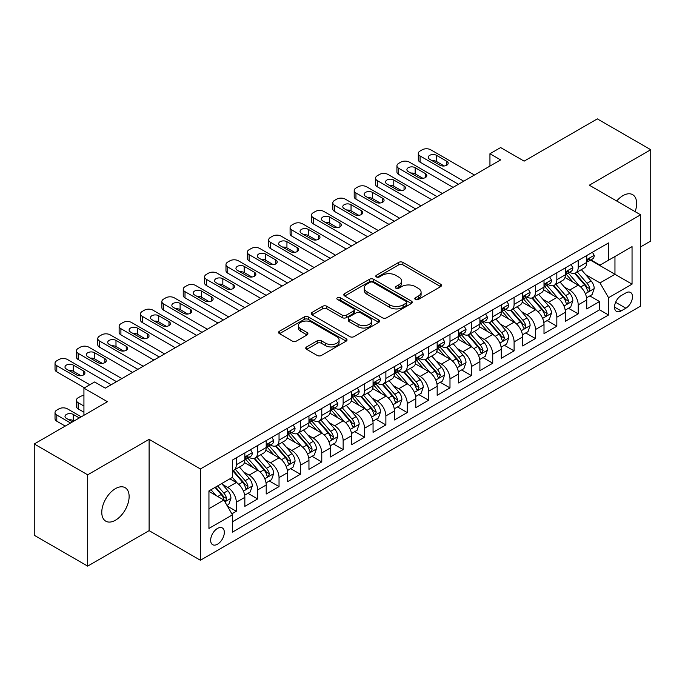 <?xml version="1.0" encoding="UTF-8"?>
<svg xmlns="http://www.w3.org/2000/svg" width="685" height="685" viewBox="0 0 685 685"><rect width="100%" height="100%" fill="white"/><g stroke="black" fill="none" stroke-linecap="round" stroke-linejoin="round"><path stroke-width="1.03" d="M415.427 299.482A2.081 1.199 0 0 0 418.364 299.482L440.652 286.613A2.963 1.712 0 0 0 441.517 285.397A2.963 1.712 0 0 0 440.652 284.189L402.9 262.389A2.963 1.712 0 0 0 398.704 262.389L376.416 275.259A2.081 1.199 0 0 0 375.808 276.106A2.081 1.199 0 0 0 376.416 276.954A2.081 1.199 0 0 0 379.353 276.954L382.239 275.284A9.496 5.48 0 0 1 395.656 275.284L398.807 277.108A9.496 5.48 0 0 1 401.59 280.978A9.496 5.48 0 0 1 398.807 284.857L395.921 286.518A2.081 1.199 0 0 0 395.313 287.366A2.081 1.199 0 0 0 395.921 288.214A2.081 1.199 0 0 0 398.858 288.214L401.744 286.553A9.496 5.48 0 0 1 415.17 286.553L418.312 288.368A9.496 5.48 0 0 1 421.095 292.238A9.496 5.48 0 0 1 418.312 296.117L415.427 297.787A2.081 1.199 0 0 0 414.819 298.634A2.081 1.199 0 0 0 415.427 299.482L415.427 297.787M115.457 520.223A19.343 11.165 120 0 0 128.086 503.175A19.343 11.165 120 0 0 125.124 487.677A19.343 11.165 120 0 0 115.457 488.636A19.343 11.165 120 0 0 102.819 505.676A19.343 11.165 120 0 0 105.781 521.174A19.343 11.165 120 0 0 115.457 520.223M635.123 211.648A19.343 11.165 120 0 0 632.64 194.668A19.343 11.165 120 0 0 622.973 195.627A19.343 11.165 120 0 0 616.697 201.005M217.487 544.215A9.667 5.583 120 0 0 223.807 535.696A9.667 5.583 120 0 0 222.325 527.947A9.667 5.583 120 0 0 217.487 528.426A9.667 5.583 120 0 0 211.177 536.946A9.667 5.583 120 0 0 212.658 544.695A9.667 5.583 120 0 0 217.487 544.215M306.623 346.918A2.963 1.712 0 0 0 305.75 348.126A2.963 1.712 0 0 0 306.623 349.341L317.215 355.455A2.963 1.712 0 0 0 321.411 355.455L346.156 341.164A2.963 1.712 0 0 0 347.03 339.957A2.963 1.712 0 0 0 346.156 338.741L308.404 316.95A2.963 1.712 0 0 0 304.208 316.95L279.454 331.24A2.963 1.712 0 0 0 278.589 332.448A2.963 1.712 0 0 0 279.454 333.655L292.255 341.044A2.963 1.712 0 0 0 296.451 341.044L307.043 334.931A2.963 1.712 0 0 0 307.908 333.715A2.963 1.712 0 0 0 307.043 332.508L300.698 328.843A7.937 4.581 0 0 1 298.369 325.606A7.937 4.581 0 0 1 303.267 321.376A7.937 4.581 0 0 1 311.915 322.37L336.772 336.712A7.937 4.581 0 0 1 339.092 339.957A7.937 4.581 0 0 1 334.194 344.187A7.937 4.581 0 0 1 325.546 343.194L321.411 340.805A2.963 1.712 0 0 0 317.215 340.805L306.623 346.918L306.623 349.341M640.603 246.883L650.75 241.026L650.75 149.724L597.329 118.882L524.136 161.138L500.632 147.566L489.946 153.74L500.632 159.905L105.302 388.147L94.616 381.982L83.93 388.147L83.93 415.29M87.671 474.816L87.671 566.118L149.107 530.644L149.107 439.35L87.671 474.816L34.25 443.974L107.442 401.718L83.93 388.147M149.107 439.35L200.397 468.96L640.603 214.807L640.603 306.109L200.397 560.253L200.397 468.96M650.75 149.724L589.314 185.198L640.603 214.807M382.444 317.797A2.963 1.712 0 0 0 386.64 317.797L411.394 303.506A2.963 1.712 0 0 0 412.259 302.291A2.963 1.712 0 0 0 411.394 301.083L373.633 279.283A2.963 1.712 0 0 0 369.438 279.283L344.692 293.574A2.963 1.712 0 0 0 343.819 294.781A2.963 1.712 0 0 0 344.692 295.997L382.444 317.797M338.287 299.927A2.081 1.199 0 0 1 340.394 300.218L340.394 297.752L378.771 319.912A2.963 1.712 0 0 1 379.644 321.128A2.963 1.712 0 0 1 378.771 322.335L354.025 336.626A2.963 1.712 0 0 1 349.829 336.626L312.077 314.826L312.077 312.403A2.963 1.712 0 0 0 311.204 313.619A2.963 1.712 0 0 0 312.077 314.826M312.077 312.403L322.669 306.289A2.963 1.712 0 0 1 326.865 306.289L342.175 315.126A2.963 1.712 0 0 0 346.37 315.126L353.392 311.076A2.963 1.712 0 0 0 354.265 309.86A2.963 1.712 0 0 0 353.392 308.652L337.457 299.448A2.081 1.199 0 0 1 336.849 298.6A2.081 1.199 0 0 1 338.125 297.495A2.081 1.199 0 0 1 340.394 297.752M87.671 566.118L34.25 535.276L34.25 443.974M231.864 513.836L236.299 511.275L227.429 506.155M222.385 484.363L227.745 487.463A12.09 6.978 60 0 1 236.299 502.268L244.845 497.336L244.845 506.343L257.663 498.937L247.944 493.328M243.749 472.025L249.117 475.125A12.09 6.978 60 0 1 257.663 489.929L266.208 484.997L266.208 494.005L279.035 486.598L269.308 480.99M265.121 459.695L270.489 462.786A12.09 6.978 60 0 1 279.035 477.591L287.58 472.659L287.58 481.666L300.407 474.26L290.68 468.651M286.493 447.356L291.853 450.456A12.09 6.978 60 0 1 300.407 465.261L308.952 460.32L308.952 469.328L321.77 461.93L312.052 456.313M307.856 435.018L313.225 438.117A12.09 6.978 60 0 1 321.77 452.922L330.316 447.981L330.316 456.989L343.142 449.591L333.415 443.974M329.228 422.679L334.597 425.779A12.09 6.978 60 0 1 343.142 440.583L351.688 435.651L351.688 444.651L364.514 437.253L354.787 431.636M350.6 410.341L355.96 413.44A12.09 6.978 60 0 1 364.514 428.245L373.06 423.313L373.06 432.321L385.878 424.914L376.159 419.297M371.964 398.002L377.332 401.102A12.09 6.978 60 0 1 385.878 415.906L394.423 410.974L394.423 419.982L407.25 412.575L397.523 406.967M393.336 385.664L398.704 388.763A12.09 6.978 60 0 1 407.25 403.568L415.795 398.636L415.795 407.643L428.622 400.237L418.895 394.628M414.708 373.334L420.068 376.425A12.09 6.978 60 0 1 428.622 391.229L437.167 386.297L437.167 395.305L449.985 387.898L440.267 382.29M436.071 360.995L441.44 364.095A12.09 6.978 60 0 1 449.985 378.899L458.53 373.959L458.53 382.966L471.357 375.568L461.63 369.951M457.443 348.656L462.812 351.756A12.09 6.978 60 0 1 471.357 366.561L479.902 361.62L479.902 370.628L492.729 363.23L483.002 357.613M478.815 336.318L484.175 339.417A12.09 6.978 60 0 1 492.729 354.222L501.274 349.29L501.274 358.289L514.092 350.891L504.374 345.274M500.178 323.979L505.547 327.079A12.09 6.978 60 0 1 514.092 341.883L522.638 336.951L522.638 345.951L535.464 338.553L525.737 332.936M521.55 311.641L526.919 314.74A12.09 6.978 60 0 1 535.464 329.545L544.01 324.613L544.01 333.621L556.837 326.214L547.11 320.606M542.922 299.302L548.283 302.402A12.09 6.978 60 0 1 556.837 317.206L565.382 312.274L565.382 321.282L578.2 313.876L578.2 304.868A12.09 6.978 -120 0 0 569.655 290.063L564.286 286.972M568.481 308.267L578.2 313.876M244.845 497.336A12.09 6.978 -120 0 0 236.299 482.531L229.886 478.824M266.208 484.997A12.09 6.978 -120 0 0 257.663 470.193L244.451 462.563M287.58 472.659A12.09 6.978 -120 0 0 279.035 457.854L265.814 450.225M308.952 460.32A12.09 6.978 -120 0 0 300.407 445.515L287.186 437.886M330.316 447.981A12.09 6.978 -120 0 0 321.77 433.177L308.558 425.548M351.688 435.651A12.09 6.978 -120 0 0 343.142 420.838L329.922 413.209M373.06 423.313A12.09 6.978 -120 0 0 364.514 408.508L351.294 400.879M394.423 410.974A12.09 6.978 -120 0 0 385.878 396.17L372.666 388.541M415.795 398.636A12.09 6.978 -120 0 0 407.25 383.831L394.029 376.202M437.167 386.297A12.09 6.978 -120 0 0 428.622 371.493L415.401 363.863M458.53 373.959A12.09 6.978 -120 0 0 449.985 359.154L436.773 351.525M479.902 361.62A12.09 6.978 -120 0 0 471.357 346.815L458.137 339.186M501.274 349.29A12.09 6.978 -120 0 0 492.729 334.477L479.509 326.848M522.638 336.951A12.09 6.978 -120 0 0 514.092 322.147L500.881 314.518M544.01 324.613A12.09 6.978 -120 0 0 535.464 309.808L522.244 302.179M565.382 312.274A12.09 6.978 -120 0 0 556.837 297.47L543.616 289.841M625.859 292.906L621.158 295.62A9.367 5.412 120 0 0 615.036 303.875A9.367 5.412 120 0 0 616.466 311.384A9.367 5.412 120 0 0 621.158 310.913L625.859 308.199A9.367 5.412 120 0 0 631.972 299.944A9.367 5.412 120 0 0 630.542 292.444A9.367 5.412 120 0 0 625.859 292.906M208.942 508.681L223.901 500.05L232.446 514.855L232.446 532.125L608.545 314.989L608.545 297.718L600 282.914L585.658 274.634M232.446 514.855L208.942 528.426L208.942 490.922L232.446 477.351L232.446 460.072L608.545 242.935L608.545 260.206L632.049 246.634L632.049 284.147L608.545 297.718M249.006 457.297L249.117 457.357A12.09 6.978 60 0 0 255.162 457.957L263.708 453.025A12.09 6.978 -120 0 0 266.208 447.493L266.208 440.583M270.378 444.959L270.489 445.027A12.09 6.978 60 0 0 276.526 445.618L285.08 440.686A12.09 6.978 -120 0 0 287.58 435.155L287.58 428.245M291.742 432.62L291.853 432.689A12.09 6.978 60 0 0 297.898 433.288L306.443 428.348A12.09 6.978 -120 0 0 308.952 422.816L308.952 415.906M313.113 420.282L313.225 420.35A12.09 6.978 60 0 0 319.27 420.95L327.815 416.009A12.09 6.978 -120 0 0 330.316 410.478L330.316 403.568M334.485 407.943L334.597 408.012A12.09 6.978 60 0 0 340.633 408.611L349.187 403.679A12.09 6.978 -120 0 0 351.688 398.139L351.688 391.229M355.849 395.613L355.96 395.673A12.09 6.978 60 0 0 362.005 396.272L370.551 391.341A12.09 6.978 -120 0 0 373.06 385.801L373.06 378.891M377.221 383.275L377.332 383.335A12.09 6.978 60 0 0 383.377 383.934L391.923 379.002A12.09 6.978 -120 0 0 394.423 373.471L394.423 366.561M398.593 370.936L398.704 370.996A12.09 6.978 60 0 0 404.741 371.595L413.295 366.663A12.09 6.978 -120 0 0 415.795 361.132L415.795 354.222M419.956 358.597L420.068 358.666A12.09 6.978 60 0 0 426.113 359.257L434.658 354.325A12.09 6.978 -120 0 0 437.167 348.793L437.167 341.883M441.328 346.259L441.44 346.327A12.09 6.978 60 0 0 447.485 346.927L456.03 341.986A12.09 6.978 -120 0 0 458.53 336.455L458.53 329.545M462.7 333.92L462.812 333.989A12.09 6.978 60 0 0 468.848 334.588L477.402 329.648A12.09 6.978 -120 0 0 479.902 324.116L479.902 317.206M484.064 321.582L484.175 321.65A12.09 6.978 60 0 0 490.22 322.25L498.766 317.318A12.09 6.978 -120 0 0 501.274 311.778L501.274 304.868M505.436 309.252L505.547 309.312A12.09 6.978 60 0 0 511.592 309.911L520.138 304.979A12.09 6.978 -120 0 0 522.638 299.439L522.638 292.529M526.808 296.913L526.919 296.973A12.09 6.978 60 0 0 532.956 297.573L541.51 292.641A12.09 6.978 -120 0 0 544.01 287.109L544.01 280.199M548.171 284.575L548.283 284.635A12.09 6.978 60 0 0 554.328 285.234L562.873 280.302A12.09 6.978 -120 0 0 565.382 274.771L565.382 267.861M232.446 521.764L599.572 309.808L599.572 301.537L586.745 308.944L586.745 299.936A12.09 6.978 -120 0 0 578.2 285.131L564.988 277.502M569.543 272.236L569.655 272.296A12.09 6.978 -120 0 0 575.7 272.895A12.09 6.978 -120 0 0 578.2 267.364L578.2 260.454M575.7 272.895L584.245 267.963A12.09 6.978 -120 0 0 586.745 262.432L586.745 255.522M236.299 457.854L236.299 464.764A12.09 6.978 60 0 1 233.791 470.295A12.09 6.978 60 0 1 232.446 470.783M233.791 470.295L242.336 465.363A12.09 6.978 -120 0 0 244.845 459.832L244.845 452.922M257.663 445.515L257.663 452.425A12.09 6.978 60 0 1 255.162 457.957M279.035 433.177L279.035 440.087A12.09 6.978 60 0 1 276.526 445.618M300.407 420.838L300.407 427.748A12.09 6.978 60 0 1 297.898 433.288M321.77 408.508L321.77 415.41A12.09 6.978 60 0 1 319.27 420.95M343.142 396.17L343.142 403.08A12.09 6.978 60 0 1 340.633 408.611M364.514 383.831L364.514 390.741A12.09 6.978 60 0 1 362.005 396.272M385.878 371.493L385.878 378.403A12.09 6.978 60 0 1 383.377 383.934M407.25 359.154L407.25 366.064A12.09 6.978 60 0 1 404.741 371.595M428.622 346.815L428.622 353.725A12.09 6.978 60 0 1 426.113 359.257M449.985 334.477L449.985 341.387A12.09 6.978 60 0 1 447.485 346.927M471.357 322.147L471.357 329.048A12.09 6.978 60 0 1 468.848 334.588M492.729 309.808L492.729 316.718A12.09 6.978 60 0 1 490.22 322.25M514.092 297.47L514.092 304.38A12.09 6.978 60 0 1 511.592 309.911M535.464 285.131L535.464 292.041A12.09 6.978 60 0 1 532.956 297.573M556.837 272.793L556.837 279.703A12.09 6.978 60 0 1 554.328 285.234M556.837 317.206L556.837 326.214M535.464 329.545L535.464 338.553M514.092 341.883L514.092 350.891M492.729 354.222L492.729 363.23M471.357 366.561L471.357 375.568M449.985 378.899L449.985 387.898M428.622 391.229L428.622 400.237M407.25 403.568L407.25 412.575M385.878 415.906L385.878 424.914M364.514 428.245L364.514 437.253M343.142 440.583L343.142 449.591M321.77 452.922L321.77 461.93M300.407 465.261L300.407 474.26M279.035 477.591L279.035 486.598M257.663 489.929L257.663 498.937M236.299 502.268L236.299 511.275M223.901 500.05L208.942 491.41M600 282.914L614.959 274.274L614.959 256.507L632.049 246.634M590.487 260.146L632.049 284.147M590.915 259.898L600 265.146L608.545 260.206M149.107 530.644L200.397 560.253M489.946 153.74L489.946 166.078M589.845 295.929L599.572 301.537M599.572 309.808L608.545 314.989M416.257 299.773L418.312 298.583A9.496 5.48 0 0 0 421.095 294.713L421.095 292.238M401.59 280.978L401.59 283.444A9.496 5.48 0 0 1 398.807 287.323L396.752 288.505M440.609 286.63L402.9 264.855A2.963 1.712 0 0 0 398.704 264.855L377.247 277.245M411.351 303.524L373.633 281.749A2.963 1.712 0 0 0 369.438 281.749L344.726 296.023M406.145 303.138A2.081 1.199 0 0 0 406.753 302.291A2.081 1.199 0 0 0 406.145 301.443L373.008 282.314A2.081 1.199 0 0 0 370.071 282.314L367.032 284.07A9.496 5.48 0 0 0 364.249 287.94A9.496 5.48 0 0 0 367.032 291.819L389.679 304.893A9.496 5.48 0 0 0 403.105 304.893L406.145 303.138L406.145 305.613A2.081 1.199 0 0 0 406.753 304.765L406.753 302.291M364.249 287.94L364.249 290.414A9.496 5.48 0 0 0 367.032 294.285L367.032 291.819M406.145 305.613L403.105 307.368A9.496 5.48 0 0 1 389.679 307.368L367.032 294.285M312.112 314.852L322.669 308.755L322.669 306.289M354.265 309.86L354.265 312.326A2.963 1.712 0 0 1 353.392 313.542L346.37 317.6A2.963 1.712 0 0 1 342.175 317.6L326.865 308.755A2.963 1.712 0 0 0 322.669 308.755M340.394 300.218L378.736 322.361M358.058 324.305A7.937 4.581 0 0 0 366.706 325.298A7.937 4.581 0 0 0 371.604 321.059A7.937 4.581 0 0 0 369.283 317.823L360.524 312.771A2.963 1.712 0 0 0 356.328 312.771L349.307 316.821A2.963 1.712 0 0 0 348.434 318.037A2.963 1.712 0 0 0 349.307 319.244L358.058 324.305L358.058 326.771A7.937 4.581 0 0 0 366.706 327.764A7.937 4.581 0 0 0 371.604 323.534L371.604 321.059M348.434 318.037L348.434 320.503A2.963 1.712 0 0 0 349.307 321.719L349.307 319.244M358.058 326.771L349.307 321.719M339.092 339.957L339.092 342.423A7.937 4.581 0 0 1 334.194 346.653A7.937 4.581 0 0 1 325.546 345.66L321.411 343.271A2.963 1.712 0 0 0 317.215 343.271L306.657 349.367M298.369 325.606L298.369 328.072A7.937 4.581 0 0 0 300.698 331.309L300.698 328.843M307 334.956L300.698 331.309M346.156 338.741L346.156 341.164L308.404 319.416A2.963 1.712 0 0 0 304.208 319.416L279.497 333.681M586.565 297.821L592.088 294.627L594.229 288.462A8.006 4.624 -120 0 0 591.112 280.944L581.342 269.642M579.39 285.91L568.233 272.99M573.037 282.151L566.563 274.651A19.189 11.08 -120 0 0 565.964 273.983M574.612 273.332L584.485 284.763A8.006 4.624 60 0 1 587.336 290.286L587.918 291.236L589.006 291.082L589.905 288.805A8.006 4.624 -120 0 0 587.045 283.29L577.284 271.979M575.186 273.144L585.803 285.431A4.076 2.355 60 0 1 586.831 287.032L589.905 288.805M463.771 181.191L420.068 155.957A6.045 3.494 -0 0 1 418.304 153.491A6.045 3.494 -0 0 1 420.068 151.025L422.208 149.792A6.045 3.494 -0 0 1 430.754 149.792L474.457 175.017M418.304 153.491L418.304 159.656A6.045 3.494 180 0 0 420.068 162.131L458.428 184.274M592.414 252.251L594.229 255.394A8.006 4.624 60 0 1 592.568 258.939L588.509 261.285A8.006 4.624 -120 0 0 589.905 259.444L589.734 258.733M429.683 159.288A4.838 2.791 180 0 1 428.271 157.319A4.838 2.791 180 0 1 431.259 154.733A4.838 2.791 180 0 1 436.525 155.341L446.783 161.266A4.838 2.791 180 0 1 448.196 163.235A4.838 2.791 180 0 1 445.216 165.813A4.838 2.791 180 0 1 439.941 165.213L429.683 159.288M587.019 261.661L587.045 261.661A8.006 4.624 -120 0 0 588.509 261.285M588.869 258.844L589.905 259.444C589.4 258.236 588.543 258.725 587.336 260.916A8.006 4.624 60 0 1 586.745 262.064M432.201 160.744A4.838 2.791 180 0 1 436.525 161.514L444.265 165.984M565.202 310.159L570.725 306.966L572.857 300.801A8.006 4.624 -120 0 0 569.74 293.283L559.979 281.972M558.018 298.249L546.861 285.328M551.673 294.49L545.192 286.989A19.189 11.08 -120 0 0 544.601 286.321M553.24 285.671L563.113 297.102A8.006 4.624 60 0 1 565.973 302.624L566.555 303.575L567.634 303.421L568.533 301.143A8.006 4.624 -120 0 0 565.682 295.62L555.92 284.318M553.822 285.482L564.431 297.769A4.076 2.355 60 0 1 565.459 299.362L568.533 301.143M543.83 322.498L549.353 319.304L551.494 313.139A8.006 4.624 -120 0 0 548.368 305.621L538.607 294.31M536.655 310.588L525.489 297.667M530.301 306.829L523.828 299.328A19.189 11.08 -120 0 0 523.229 298.66M531.868 298.009L541.749 309.44A8.006 4.624 60 0 1 544.601 314.963L545.183 315.905L546.27 315.759L547.169 313.482A8.006 4.624 -120 0 0 544.31 307.959L534.548 296.656M532.451 297.821L543.059 310.108A4.076 2.355 60 0 1 544.087 311.701L547.169 313.482M522.458 334.828L527.981 331.643L530.121 325.478A8.006 4.624 -120 0 0 527.005 317.951L517.235 306.649M515.283 322.926L504.126 310.005M508.929 319.159L502.456 311.666A19.189 11.08 -120 0 0 501.857 310.999M510.505 310.348L520.377 321.779A8.006 4.624 60 0 1 523.229 327.293L523.811 328.243L524.898 328.089L525.797 325.812A8.006 4.624 -120 0 0 522.938 320.297L513.176 308.995M511.078 310.159L521.696 322.447A4.076 2.355 60 0 1 522.723 324.039L525.797 325.812M501.095 347.167L506.617 343.981L508.749 337.808A8.006 4.624 -120 0 0 505.633 330.29L495.871 318.987M493.911 335.265L482.754 322.344M487.566 331.497L481.084 324.005A19.189 11.08 -120 0 0 480.493 323.337M489.133 322.686L499.005 334.117A8.006 4.624 60 0 1 501.865 339.632L502.447 340.582L503.526 340.428L504.425 338.15A8.006 4.624 -120 0 0 501.574 332.636L491.813 321.333M489.715 322.498L500.324 334.785A4.076 2.355 60 0 1 501.351 336.378L504.425 338.15M442.399 193.53L398.704 168.296A6.045 3.494 -0 0 1 396.932 165.83A6.045 3.494 -0 0 1 398.704 163.364L400.836 162.131A6.045 3.494 -0 0 1 409.382 162.131L453.085 187.356M396.932 165.83L396.932 171.995A6.045 3.494 180 0 0 398.704 174.461L437.056 196.612M571.042 264.59L572.857 267.732A8.006 4.624 60 0 1 571.204 271.277L567.137 273.623A8.006 4.624 -120 0 0 568.533 271.774L568.37 271.063M408.32 171.627A4.838 2.791 180 0 1 406.899 169.657A4.838 2.791 180 0 1 409.887 167.071A4.838 2.791 180 0 1 415.153 167.679L425.411 173.605A4.838 2.791 180 0 1 426.832 175.574A4.838 2.791 180 0 1 423.844 178.151A4.838 2.791 180 0 1 418.578 177.552L408.32 171.627M565.647 274L565.682 274A8.006 4.624 -120 0 0 567.137 273.623M567.505 271.183L568.533 271.774C568.028 270.575 567.18 271.063 565.973 273.255A8.006 4.624 60 0 1 565.382 274.394M410.829 173.082A4.838 2.791 180 0 1 415.153 173.844L422.893 178.314M421.035 205.86L377.332 180.635A6.045 3.494 -0 0 1 375.56 178.168A6.045 3.494 -0 0 1 377.332 175.702L379.473 174.461A6.045 3.494 -0 0 1 388.018 174.461L431.713 199.695M375.56 178.168L375.56 184.333A6.045 3.494 180 0 0 377.332 186.799L415.692 208.951M549.67 276.928L551.494 280.071A8.006 4.624 60 0 1 549.832 283.616L545.774 285.962A8.006 4.624 -120 0 0 547.169 284.112L546.998 283.402M386.948 183.965A4.838 2.791 180 0 1 385.535 181.987A4.838 2.791 180 0 1 388.515 179.41A4.838 2.791 180 0 1 393.789 180.018L404.047 185.935A4.838 2.791 180 0 1 405.46 187.913A4.838 2.791 180 0 1 402.472 190.49A4.838 2.791 180 0 1 397.206 189.891L386.948 183.965M544.275 286.339L544.31 286.339A8.006 4.624 -120 0 0 545.774 285.962M546.133 283.522L547.169 284.112C546.664 282.905 545.808 283.402 544.601 285.594A8.006 4.624 60 0 1 544.01 286.732M389.465 185.421A4.838 2.791 180 0 1 393.789 186.183L401.53 190.653M399.663 218.198L355.96 192.973A6.045 3.494 -0 0 1 354.196 190.507A6.045 3.494 -0 0 1 355.96 188.032L358.101 186.799A6.045 3.494 -0 0 1 366.646 186.799L410.349 212.033M354.196 190.507L354.196 196.672A6.045 3.494 180 0 0 355.96 199.138L394.32 221.281M528.306 289.267L530.121 292.409A8.006 4.624 60 0 1 528.46 295.954L524.402 298.3A8.006 4.624 -120 0 0 525.797 296.451L525.626 295.74M365.576 196.304A4.838 2.791 180 0 1 364.163 194.326A4.838 2.791 180 0 1 367.151 191.749A4.838 2.791 180 0 1 372.417 192.357L382.675 198.273A4.838 2.791 180 0 1 384.088 200.251A4.838 2.791 180 0 1 381.108 202.828A4.838 2.791 180 0 1 375.834 202.221L365.576 196.304M522.912 298.669L522.938 298.669A8.006 4.624 -120 0 0 524.402 298.3M524.761 295.851L525.797 296.451C525.292 295.244 524.436 295.74 523.229 297.932A8.006 4.624 60 0 1 522.638 299.071M368.093 197.751A4.838 2.791 180 0 1 372.417 198.522L380.158 202.991M378.291 230.537L334.597 205.312A6.045 3.494 -0 0 1 332.824 202.837A6.045 3.494 -0 0 1 334.597 200.371L336.729 199.138A6.045 3.494 -0 0 1 345.274 199.138L388.977 224.372M332.824 202.837L332.824 209.011A6.045 3.494 180 0 0 334.597 211.477L372.948 233.619M506.934 301.597L508.749 304.748A8.006 4.624 60 0 1 507.097 308.293L503.03 310.63A8.006 4.624 -120 0 0 504.425 308.789L504.263 308.079M344.212 208.642A4.838 2.791 180 0 1 342.791 206.665A4.838 2.791 180 0 1 345.779 204.087A4.838 2.791 180 0 1 351.045 204.695L361.303 210.612A4.838 2.791 180 0 1 362.725 212.59A4.838 2.791 180 0 1 359.736 215.167A4.838 2.791 180 0 1 354.47 214.559L344.212 208.642M501.54 311.007L501.574 311.007A8.006 4.624 -120 0 0 503.03 310.63M503.389 308.19L504.425 308.789C503.92 307.582 503.073 308.079 501.865 310.271A8.006 4.624 60 0 1 501.274 311.41M346.721 210.089A4.838 2.791 180 0 1 351.045 210.86L358.786 215.33M479.723 359.505L485.245 356.32L487.386 350.146A8.006 4.624 -120 0 0 484.261 342.628L474.499 331.326M472.547 347.603L461.382 334.682M466.194 343.836L459.721 336.335A19.189 11.08 -120 0 0 459.121 335.667M467.761 335.016L477.642 346.456A8.006 4.624 60 0 1 480.493 351.97L481.075 352.921L482.163 352.766L483.062 350.489A8.006 4.624 -120 0 0 480.202 344.975L470.441 333.672M468.343 334.837L478.952 347.115A4.076 2.355 60 0 1 479.979 348.716L483.062 350.489M356.928 242.875L313.225 217.642A6.045 3.494 -0 0 1 311.452 215.176A6.045 3.494 -0 0 1 313.225 212.71L315.365 211.477A6.045 3.494 -0 0 1 323.911 211.477L367.605 236.71M311.452 215.176L311.452 221.349A6.045 3.494 180 0 0 313.225 223.815L351.585 245.958M485.562 313.935L487.386 317.087A8.006 4.624 60 0 1 485.725 320.631L481.666 322.969A8.006 4.624 -120 0 0 483.062 321.128L482.891 320.417M322.841 220.972A4.838 2.791 180 0 1 321.428 219.003A4.838 2.791 180 0 1 324.407 216.426A4.838 2.791 180 0 1 329.682 217.025L339.94 222.95A4.838 2.791 180 0 1 341.353 224.928A4.838 2.791 180 0 1 338.364 227.506A4.838 2.791 180 0 1 333.098 226.898L322.841 220.972M480.168 323.346L480.202 323.346A8.006 4.624 -120 0 0 481.666 322.969M482.026 320.529L483.062 321.128C482.557 319.921 481.701 320.417 480.493 322.609A8.006 4.624 60 0 1 479.902 323.748M325.358 222.428A4.838 2.791 180 0 1 329.682 223.199L337.422 227.668M458.351 371.844L463.873 368.658L466.014 362.485A8.006 4.624 -120 0 0 462.897 354.967L453.127 343.664M451.175 359.933L440.018 347.021M444.822 356.174L438.349 348.674A19.189 11.08 -120 0 0 437.749 348.006M446.397 347.355L456.27 358.794A8.006 4.624 60 0 1 459.121 364.309L459.703 365.259L460.791 365.105L461.69 362.827A8.006 4.624 -120 0 0 458.83 357.313L449.069 346.011M446.971 347.175L457.589 359.454A4.076 2.355 60 0 1 458.616 361.055L461.69 362.827M436.987 384.182L442.51 380.997L444.642 374.823A8.006 4.624 -120 0 0 441.525 367.306L431.764 356.003M429.803 372.272L418.646 359.351M423.458 368.513L416.977 361.012A19.189 11.08 -120 0 0 416.386 360.344M425.025 359.693L434.898 371.133A8.006 4.624 60 0 1 437.758 376.647L438.34 377.598L439.419 377.444L440.318 375.166A8.006 4.624 -120 0 0 437.467 369.652L427.705 358.341M425.608 359.505L436.217 371.792A4.076 2.355 60 0 1 437.244 373.393L440.318 375.166M415.615 396.521L421.138 393.327L423.279 387.162A8.006 4.624 -120 0 0 420.153 379.644L410.392 368.342M408.44 384.61L397.274 371.69M402.086 380.851L395.613 373.351A19.189 11.08 -120 0 0 395.014 372.683M403.653 372.032L413.534 383.463A8.006 4.624 60 0 1 416.386 388.986L416.968 389.936L418.055 389.782L418.955 387.505A8.006 4.624 -120 0 0 416.095 381.982L406.333 370.679M404.236 371.844L414.845 384.131A4.076 2.355 60 0 1 415.872 385.724L418.955 387.505M394.243 408.859L399.766 405.666L401.907 399.501A8.006 4.624 -120 0 0 398.79 391.983L389.02 380.672M387.068 396.949L375.911 384.028M380.714 393.19L374.241 385.689A19.189 11.08 -120 0 0 373.642 385.021M382.29 384.371L392.162 395.802A8.006 4.624 60 0 1 395.014 401.324L395.596 402.266L396.683 402.121L397.583 399.843A8.006 4.624 -120 0 0 394.723 394.32L384.961 383.018M382.864 384.182L393.481 396.469A4.076 2.355 60 0 1 394.509 398.062L397.583 399.843M372.88 421.189L378.403 418.004L380.535 411.839A8.006 4.624 -120 0 0 377.418 404.313L367.657 393.01M365.696 409.287L354.539 396.367M359.351 405.529L352.869 398.028A19.189 11.08 -120 0 0 352.278 397.36M360.918 396.709L370.791 408.14A8.006 4.624 60 0 1 373.65 413.654L374.233 414.605L375.311 414.451L376.211 412.173A8.006 4.624 -120 0 0 373.359 406.659L363.598 395.356M361.5 396.521L372.109 408.808A4.076 2.355 60 0 1 373.137 410.401L376.211 412.173M335.556 255.214L291.853 229.98A6.045 3.494 -0 0 1 290.089 227.514A6.045 3.494 -0 0 1 291.853 225.048L293.993 223.815A6.045 3.494 -0 0 1 302.539 223.815L346.242 249.04M290.089 227.514L290.089 233.688A6.045 3.494 180 0 0 291.853 236.154L330.213 258.296M464.199 326.274L466.014 329.425A8.006 4.624 60 0 1 464.353 332.961L460.294 335.308A8.006 4.624 -120 0 0 461.69 333.467L461.519 332.756M301.468 233.311A4.838 2.791 180 0 1 300.056 231.342A4.838 2.791 180 0 1 303.044 228.764A4.838 2.791 180 0 1 308.31 229.364L318.568 235.289A4.838 2.791 180 0 1 319.981 237.258A4.838 2.791 180 0 1 317.001 239.844A4.838 2.791 180 0 1 311.726 239.236L301.468 233.311M458.804 335.684L458.83 335.684A8.006 4.624 -120 0 0 460.294 335.308M460.654 332.867L461.69 333.467C461.185 332.259 460.329 332.747 459.121 334.948A8.006 4.624 60 0 1 458.53 336.087M303.986 234.767A4.838 2.791 180 0 1 308.31 235.537L316.05 240.007M314.184 267.552L270.489 242.319A6.045 3.494 -0 0 1 268.717 239.853A6.045 3.494 -0 0 1 270.489 237.387L272.621 236.154A6.045 3.494 -0 0 1 281.167 236.154L324.87 261.379M268.717 239.853L268.717 246.018A6.045 3.494 180 0 0 270.489 248.492L308.841 270.635M442.827 338.613L444.642 341.755A8.006 4.624 60 0 1 442.989 345.3L438.922 347.646A8.006 4.624 -120 0 0 440.318 345.805L440.155 345.094M280.105 245.65A4.838 2.791 180 0 1 278.684 243.68A4.838 2.791 180 0 1 281.672 241.094A4.838 2.791 180 0 1 286.938 241.702L297.196 247.627A4.838 2.791 180 0 1 298.617 249.597A4.838 2.791 180 0 1 295.629 252.174A4.838 2.791 180 0 1 290.363 251.575L280.105 245.65M437.432 348.023L437.467 348.023A8.006 4.624 -120 0 0 438.922 347.646M439.282 345.206L440.318 345.805C439.813 344.598 438.965 345.086 437.758 347.286A8.006 4.624 60 0 1 437.167 348.425M282.614 247.105A4.838 2.791 180 0 1 286.938 247.876L294.678 252.345M292.82 279.891L249.117 254.657A6.045 3.494 -0 0 1 247.345 252.191A6.045 3.494 -0 0 1 249.117 249.725L251.258 248.492A6.045 3.494 -0 0 1 259.803 248.492L303.498 273.717M247.345 252.191L247.345 258.356A6.045 3.494 180 0 0 249.117 260.822L287.477 282.974M421.455 350.951L423.279 354.094A8.006 4.624 60 0 1 421.617 357.638L417.559 359.985A8.006 4.624 -120 0 0 418.955 358.135L418.783 357.424M258.733 257.988A4.838 2.791 180 0 1 257.32 256.019A4.838 2.791 180 0 1 260.3 253.433A4.838 2.791 180 0 1 265.575 254.041L275.832 259.966A4.838 2.791 180 0 1 277.245 261.935A4.838 2.791 180 0 1 274.257 264.513A4.838 2.791 180 0 1 268.991 263.913L258.733 257.988M416.06 360.361L416.095 360.361A8.006 4.624 -120 0 0 417.559 359.985M417.918 357.544L418.955 358.135C418.449 356.936 417.593 357.424 416.386 359.616A8.006 4.624 60 0 1 415.795 360.755M261.25 259.444A4.838 2.791 180 0 1 265.575 260.206L273.315 264.675M271.448 292.221L227.745 266.996A6.045 3.494 -0 0 1 225.982 264.53A6.045 3.494 -0 0 1 227.745 262.064L229.886 260.822A6.045 3.494 -0 0 1 238.431 260.822L282.134 286.056M225.982 264.53L225.982 270.695A6.045 3.494 180 0 0 227.745 273.161L266.105 295.312M400.091 363.29L401.907 366.432A8.006 4.624 60 0 1 400.245 369.977L396.187 372.323A8.006 4.624 -120 0 0 397.583 370.474L397.411 369.763M237.361 270.327A4.838 2.791 180 0 1 235.948 268.349A4.838 2.791 180 0 1 238.937 265.771A4.838 2.791 180 0 1 244.202 266.379L254.46 272.296A4.838 2.791 180 0 1 255.873 274.274A4.838 2.791 180 0 1 252.893 276.851A4.838 2.791 180 0 1 247.619 276.252L237.361 270.327M394.697 372.7L394.723 372.7A8.006 4.624 -120 0 0 396.187 372.323M396.546 369.883L397.583 370.474C397.077 369.266 396.221 369.763 395.014 371.955A8.006 4.624 60 0 1 394.423 373.094M239.878 271.782A4.838 2.791 180 0 1 244.202 272.544L251.943 277.014M250.076 304.56L206.382 279.334A6.045 3.494 -0 0 1 204.609 276.868A6.045 3.494 -0 0 1 206.382 274.394L208.514 273.161A6.045 3.494 -0 0 1 217.059 273.161L260.762 298.395M204.609 276.868L204.609 283.033A6.045 3.494 180 0 0 206.382 285.499L244.733 307.651M378.719 375.628L380.535 378.771A8.006 4.624 60 0 1 378.882 382.316L374.815 384.662A8.006 4.624 -120 0 0 376.211 382.812L376.048 382.102M215.998 282.665A4.838 2.791 180 0 1 214.576 280.687A4.838 2.791 180 0 1 217.565 278.11A4.838 2.791 180 0 1 222.831 278.718L233.088 284.635A4.838 2.791 180 0 1 234.51 286.613A4.838 2.791 180 0 1 231.521 289.19A4.838 2.791 180 0 1 226.255 288.582L215.998 282.665M373.325 385.03L373.359 385.03A8.006 4.624 -120 0 0 374.815 384.662M375.175 382.213L376.211 382.812C375.705 381.605 374.858 382.102 373.65 384.294A8.006 4.624 60 0 1 373.06 385.432M218.506 284.112A4.838 2.791 180 0 1 222.831 284.883L230.571 289.353M351.508 433.528L357.031 430.343L359.171 424.169A8.006 4.624 -120 0 0 356.046 416.651L346.285 405.349M344.332 421.626L333.167 408.705M337.979 417.859L331.506 410.366A19.189 11.08 -120 0 0 330.906 409.698M339.546 409.048L349.427 420.479A8.006 4.624 60 0 1 352.278 425.993L352.861 426.943L353.948 426.789L354.847 424.512A8.006 4.624 -120 0 0 351.987 418.997L342.226 407.695M340.128 408.859L350.737 421.147A4.076 2.355 60 0 1 351.765 422.739L354.847 424.512M228.713 316.898L185.01 291.673A6.045 3.494 -0 0 1 183.237 289.198A6.045 3.494 -0 0 1 185.01 286.732L187.142 285.499A6.045 3.494 -0 0 1 195.696 285.499L239.39 310.733M183.237 289.198L183.237 295.372A6.045 3.494 180 0 0 185.01 297.838L223.37 319.981M357.347 387.967L359.171 391.109A8.006 4.624 60 0 1 357.51 394.654L353.451 396.992A8.006 4.624 -120 0 0 354.847 395.151L354.676 394.44M194.626 295.004A4.838 2.791 180 0 1 193.213 293.026A4.838 2.791 180 0 1 196.193 290.449A4.838 2.791 180 0 1 201.467 291.056L211.725 296.973A4.838 2.791 180 0 1 213.138 298.951A4.838 2.791 180 0 1 210.149 301.528A4.838 2.791 180 0 1 204.883 300.921L194.626 295.004M351.953 397.368L351.987 397.368A8.006 4.624 -120 0 0 353.451 396.992M353.811 394.551L354.847 395.151C354.342 393.943 353.486 394.44 352.278 396.632A8.006 4.624 60 0 1 351.688 397.771M197.143 296.451A4.838 2.791 180 0 1 201.467 297.221L209.208 301.691M330.136 445.866L335.659 442.681L337.799 436.508A8.006 4.624 -120 0 0 334.682 428.99L324.913 417.687M322.96 433.965L311.803 421.044M316.607 430.197L310.134 422.705A19.189 11.08 -120 0 0 309.534 422.028M318.183 421.378L328.055 432.817A8.006 4.624 60 0 1 330.906 438.332L331.489 439.282L332.576 439.128L333.475 436.85A8.006 4.624 -120 0 0 330.615 431.336L320.854 420.033M318.756 421.198L329.374 433.477A4.076 2.355 60 0 1 330.401 435.078L333.475 436.85M207.341 329.237L163.638 304.003A6.045 3.494 -0 0 1 161.874 301.537A6.045 3.494 -0 0 1 163.638 299.071L165.779 297.838A6.045 3.494 -0 0 1 174.324 297.838L218.027 323.072M161.874 301.537L161.874 307.711A6.045 3.494 180 0 0 163.638 310.177L201.998 332.319M335.984 400.297L337.799 403.448A8.006 4.624 60 0 1 336.138 406.993L332.079 409.33A8.006 4.624 -120 0 0 333.475 407.489L333.304 406.779M173.254 307.342A4.838 2.791 180 0 1 171.841 305.364A4.838 2.791 180 0 1 174.829 302.787A4.838 2.791 180 0 1 180.095 303.386L190.353 309.312A4.838 2.791 180 0 1 191.766 311.29A4.838 2.791 180 0 1 188.786 313.867A4.838 2.791 180 0 1 183.511 313.259L173.254 307.342M330.59 409.707L330.615 409.707A8.006 4.624 -120 0 0 332.079 409.33M332.439 406.89L333.475 407.489C332.97 406.282 332.114 406.779 330.906 408.971A8.006 4.624 60 0 1 330.316 410.109M175.771 308.789A4.838 2.791 180 0 1 180.095 309.56L187.836 314.03M308.772 458.205L314.295 455.02L316.427 448.846A8.006 4.624 -120 0 0 313.31 441.328L303.549 430.026M301.588 446.295L290.431 433.382M295.244 442.536L288.762 435.035A19.189 11.08 -120 0 0 288.171 434.367M296.81 433.716L306.683 445.156A8.006 4.624 60 0 1 309.543 450.67L310.125 451.621L311.204 451.466L312.103 449.189A8.006 4.624 -120 0 0 309.252 443.674L299.491 432.372M297.393 433.536L308.002 445.815A4.076 2.355 60 0 1 309.029 447.416L312.103 449.189M185.969 341.575L142.274 316.342A6.045 3.494 -0 0 1 140.502 313.876A6.045 3.494 -0 0 1 142.274 311.41L144.407 310.177A6.045 3.494 -0 0 1 152.952 310.177L196.655 335.402M140.502 313.876L140.502 320.049A6.045 3.494 180 0 0 142.274 322.515L180.626 344.658M314.612 412.635L316.427 415.786A8.006 4.624 60 0 1 314.775 419.323L310.707 421.669A8.006 4.624 -120 0 0 312.103 419.828L311.94 419.117M151.89 319.672A4.838 2.791 180 0 1 150.469 317.703A4.838 2.791 180 0 1 153.457 315.126A4.838 2.791 180 0 1 158.723 315.725L168.981 321.65A4.838 2.791 180 0 1 170.402 323.62A4.838 2.791 180 0 1 167.414 326.206A4.838 2.791 180 0 1 162.148 325.598L151.89 319.672M309.218 422.046L309.252 422.046A8.006 4.624 -120 0 0 310.707 421.669M311.067 419.229L312.103 419.828C311.598 418.621 310.75 419.117 309.543 421.309A8.006 4.624 60 0 1 308.952 422.448M154.399 321.128A4.838 2.791 180 0 1 158.723 321.899L166.464 326.368M287.4 470.544L292.923 467.358L295.064 461.185A8.006 4.624 -120 0 0 291.938 453.667L282.177 442.364M280.225 458.633L269.059 445.712M273.872 454.874L267.398 447.373A19.189 11.08 -120 0 0 266.799 446.706M275.438 446.055L285.32 457.494A8.006 4.624 60 0 1 288.171 463.009L288.753 463.959L289.841 463.805L290.74 461.527A8.006 4.624 -120 0 0 287.88 456.013L278.119 444.702M276.021 445.866L286.63 458.154A4.076 2.355 60 0 1 287.657 459.755L290.74 461.527M164.606 353.914L120.902 328.68A6.045 3.494 -0 0 1 119.13 326.214A6.045 3.494 -0 0 1 120.902 323.748L123.035 322.515A6.045 3.494 -0 0 1 131.589 322.515L175.283 347.74M119.13 326.214L119.13 332.379A6.045 3.494 180 0 0 120.902 334.854L159.262 356.996M293.24 424.974L295.064 428.116A8.006 4.624 60 0 1 293.403 431.661L289.344 434.007A8.006 4.624 -120 0 0 290.74 432.166L290.568 431.456M130.518 332.011A4.838 2.791 180 0 1 129.105 330.042A4.838 2.791 180 0 1 132.085 327.456A4.838 2.791 180 0 1 137.36 328.064L147.618 333.989A4.838 2.791 180 0 1 149.03 335.958A4.838 2.791 180 0 1 146.042 338.544A4.838 2.791 180 0 1 140.776 337.936L130.518 332.011M287.846 434.384L287.88 434.384A8.006 4.624 -120 0 0 289.344 434.007M289.704 431.567L290.74 432.166C290.234 430.959 289.378 431.447 288.171 433.648A8.006 4.624 60 0 1 287.58 434.787M133.036 333.467A4.838 2.791 180 0 1 137.36 334.237L145.1 338.707M266.028 482.882L271.551 479.688L273.692 473.523A8.006 4.624 -120 0 0 270.575 466.005L260.805 454.703M258.853 470.972L247.696 458.051M252.5 467.213L246.026 459.712A19.189 11.08 -120 0 0 245.427 459.044M254.075 458.393L263.948 469.824A8.006 4.624 60 0 1 266.799 475.347L267.381 476.298L268.469 476.144L269.368 473.866A8.006 4.624 -120 0 0 266.508 468.343L256.747 457.041M254.649 458.205L265.266 470.492A4.076 2.355 60 0 1 266.294 472.085L269.368 473.866M143.233 366.252L99.53 341.019A6.045 3.494 -0 0 1 97.767 338.553A6.045 3.494 -0 0 1 99.53 336.087L101.671 334.854A6.045 3.494 -0 0 1 110.216 334.854L153.919 360.079M97.767 338.553L97.767 344.718A6.045 3.494 180 0 0 99.53 347.184L137.89 369.335M271.876 437.313L273.692 440.455A8.006 4.624 60 0 1 272.031 444L267.972 446.346A8.006 4.624 -120 0 0 269.368 444.496L269.196 443.794M109.146 344.349A4.838 2.791 180 0 1 107.733 342.38A4.838 2.791 180 0 1 110.722 339.794A4.838 2.791 180 0 1 115.988 340.402L126.245 346.327A4.838 2.791 180 0 1 127.658 348.297A4.838 2.791 180 0 1 124.679 350.874A4.838 2.791 180 0 1 119.404 350.275L109.146 344.349M266.482 446.723L266.508 446.723A8.006 4.624 -120 0 0 267.972 446.346M268.332 443.906L269.368 444.496C268.863 443.298 268.006 443.786 266.799 445.978A8.006 4.624 60 0 1 266.208 447.117M111.664 345.805A4.838 2.791 180 0 1 115.988 346.567L123.728 351.037M244.665 495.221L250.188 492.027L252.32 485.862A8.006 4.624 -120 0 0 249.203 478.344L239.442 467.033M237.481 483.31L232.369 477.394M83.93 406.034L78.167 402.703L78.167 408.876A6.045 3.494 180 0 1 76.395 406.41L76.395 400.237A6.045 3.494 -0 0 0 78.167 402.703M83.93 412.207L78.167 408.876M231.136 479.551L230.306 478.584M232.703 470.732L242.576 482.163A8.006 4.624 60 0 1 245.435 487.686L246.018 488.628L247.097 488.482L247.996 486.204A8.006 4.624 -120 0 0 245.144 480.682L235.383 469.379M233.285 470.544L243.894 482.831A4.076 2.355 60 0 1 244.922 484.423L247.996 486.204M83.93 395.536A6.045 3.494 -0 0 0 80.299 396.538L78.167 397.771A6.045 3.494 -0 0 0 76.395 400.237M121.861 378.582L78.167 353.357A6.045 3.494 -0 0 1 76.395 350.891A6.045 3.494 -0 0 1 78.167 348.425L80.299 347.184A6.045 3.494 -0 0 1 88.844 347.184L132.548 372.417M76.395 350.891L76.395 357.056A6.045 3.494 180 0 0 78.167 359.522L116.519 381.673M250.504 449.651L252.32 452.794A8.006 4.624 60 0 1 250.667 456.338L246.6 458.685A8.006 4.624 -120 0 0 247.996 456.835L247.833 456.124M87.783 356.688A4.838 2.791 180 0 1 86.361 354.71A4.838 2.791 180 0 1 89.35 352.133A4.838 2.791 180 0 1 94.616 352.741L104.873 358.657A4.838 2.791 180 0 1 106.295 360.635A4.838 2.791 180 0 1 103.307 363.213A4.838 2.791 180 0 1 98.041 362.613L87.783 356.688M245.11 459.061L245.144 459.061A8.006 4.624 -120 0 0 246.6 458.685M246.96 456.244L247.996 456.835C247.49 455.628 246.643 456.124 245.435 458.316A8.006 4.624 60 0 1 244.845 459.455M90.292 358.144A4.838 2.791 180 0 1 94.616 358.906L102.356 363.375M227 505.419L228.816 504.365L230.948 498.2A8.006 4.624 -120 0 0 227.831 490.674L221.683 483.559M70.581 423.005L56.795 415.041A6.045 3.494 -0 0 1 55.023 412.575A6.045 3.494 -0 0 1 56.795 410.109L58.927 408.876A6.045 3.494 -0 0 1 67.481 408.876L81.258 416.831M215.946 495.46L211.006 489.732M65.238 426.087L56.795 421.215A6.045 3.494 180 0 1 55.023 418.749L55.023 412.575M209.764 491.89L208.942 490.94M73.997 421.027L73.252 420.599A4.838 2.791 -0 0 0 68.928 419.828M215.064 487.386L221.212 494.501A8.006 4.624 60 0 1 224.064 500.016L224.646 500.966L225.733 500.812L226.632 498.543A8.006 4.624 -120 0 0 223.772 493.02L217.624 485.905M215.561 487.103L222.522 495.169A4.076 2.355 60 0 1 223.55 496.762L226.632 498.543M79.34 417.944L73.252 414.425A4.838 2.791 -0 0 0 67.978 413.826A4.838 2.791 -0 0 0 64.998 416.403A4.838 2.791 -0 0 0 66.411 418.372L72.499 421.892M89.812 384.756L56.795 365.696A6.045 3.494 -0 0 1 55.023 363.23A6.045 3.494 -0 0 1 56.795 360.755L58.927 359.522A6.045 3.494 -0 0 1 67.481 359.522L111.175 384.756M55.023 363.23L55.023 369.395A6.045 3.494 180 0 0 56.795 371.861L84.469 387.838M66.411 369.027A4.838 2.791 180 0 1 64.998 367.049A4.838 2.791 180 0 1 67.978 364.471A4.838 2.791 180 0 1 73.252 365.079L83.51 370.996A4.838 2.791 180 0 1 84.923 372.974A4.838 2.791 180 0 1 81.935 375.551A4.838 2.791 180 0 1 76.669 374.943L66.411 369.027M68.928 370.474A4.838 2.791 180 0 1 73.252 371.244L80.993 375.714M227.745 487.463L236.299 482.531M249.117 475.125L257.663 470.193M270.489 462.786L279.035 457.854M291.853 450.456L300.407 445.515M313.225 438.117L321.77 433.177M334.597 425.779L343.142 420.838M355.96 413.44L364.514 408.508M377.332 401.102L385.878 396.17M398.704 388.763L407.25 383.831M420.068 376.425L428.622 371.493M441.44 364.095L449.985 359.154M462.812 351.756L471.357 346.815M484.175 339.417L492.729 334.477M505.547 327.079L514.092 322.147M526.919 314.74L535.464 309.808M548.283 302.402L556.837 297.47M569.655 290.063L578.2 285.131M578.2 267.364L586.745 262.432M236.299 464.764L244.845 459.832M257.663 452.425L266.208 447.493M279.035 440.087L287.58 435.155M300.407 427.748L308.952 422.816M321.77 415.41L330.316 410.478M343.142 403.08L351.688 398.139M364.514 390.741L373.06 385.801M385.878 378.403L394.423 373.471M407.25 366.064L415.795 361.132M428.622 353.725L437.167 348.793M449.985 341.387L458.53 336.455M471.357 329.048L479.902 324.116M492.729 316.718L501.274 311.778M514.092 304.38L522.638 299.439M535.464 292.041L544.01 287.109M556.837 279.703L565.382 274.771M578.2 304.868L586.745 299.936M615.61 302.291L625.859 308.199M614.531 307.094L621.158 310.913M418.312 298.583L418.312 296.117M395.921 288.214L395.921 286.518M398.807 287.323L398.807 284.857M376.416 276.954L376.416 275.259M398.704 264.855L398.704 262.389M402.9 264.855L402.9 262.389M440.652 286.613L440.652 284.189M344.692 295.997L344.692 293.574M369.438 281.749L369.438 279.283M373.633 281.749L373.633 279.283M411.394 303.506L411.394 301.083M389.679 307.368L389.679 304.893M403.105 307.368L403.105 304.893M326.865 308.755L326.865 306.289M342.175 317.6L342.175 315.126M346.37 317.6L346.37 315.126M353.392 313.542L353.392 311.076M378.771 322.335L378.771 319.912M317.215 343.271L317.215 340.805M321.411 343.271L321.411 340.805M325.546 345.66L325.546 343.194M307.043 334.931L307.043 332.508M279.454 333.655L279.454 331.24M304.208 319.416L304.208 316.95M308.404 319.416L308.404 316.95M585.35 293.711L594.178 288.616M587.045 283.29L591.112 280.944M580.666 286.972L584.485 284.763M420.068 162.131L420.068 155.957M594.178 255.308L586.745 259.589M436.525 155.341L436.525 161.514M446.783 161.266L446.783 165.213M563.978 306.049L572.806 300.955M565.682 295.62L569.74 293.283M559.294 299.311L563.113 297.102M542.614 318.388L551.434 313.293M544.31 307.959L548.368 305.621M537.93 311.649L541.749 309.44M521.242 330.727L530.07 325.632M522.938 320.297L527.005 317.951M516.558 323.988L520.377 321.779M499.87 343.065L508.698 337.97M501.574 332.636L505.633 330.29M495.187 336.318L499.005 334.117M398.704 174.461L398.704 168.296M572.806 267.647L565.382 271.928M415.153 167.679L415.153 173.844M425.411 173.605L425.411 177.552M377.332 186.799L377.332 180.635M551.434 279.977L544.01 284.266M393.789 180.018L393.789 186.183M404.047 185.935L404.047 189.891M355.96 199.138L355.96 192.973M530.07 292.315L522.638 296.605M372.417 192.357L372.417 198.522M382.675 198.273L382.675 202.221M334.597 211.477L334.597 205.312M508.698 304.654L501.274 308.944M351.045 204.695L351.045 210.86M361.303 210.612L361.303 214.559M478.507 355.404L487.326 350.3M480.202 344.975L484.261 342.628M473.823 348.656L477.642 346.456M313.225 223.815L313.225 217.642M487.326 316.992L479.902 321.282M329.682 217.025L329.682 223.199M339.94 222.95L339.94 226.898M457.135 367.734L465.963 362.639M458.83 357.313L462.897 354.967M452.451 360.995L456.27 358.794M435.763 380.072L444.591 374.978M437.467 369.652L441.525 367.306M431.079 373.334L434.898 371.133M414.399 392.411L423.219 387.316M416.095 381.982L420.153 379.644M409.716 385.672L413.534 383.463M393.027 404.749L401.855 399.655M394.723 394.32L398.79 391.983M388.344 398.011L392.162 395.802M371.655 417.088L380.483 411.993M373.359 406.659L377.418 404.313M366.972 410.349L370.791 408.14M291.853 236.154L291.853 229.98M465.963 329.331L458.53 333.621M308.31 229.364L308.31 235.537M318.568 235.289L318.568 239.236M270.489 248.492L270.489 242.319M444.591 341.669L437.167 345.951M286.938 241.702L286.938 247.876M297.196 247.627L297.196 251.575M249.117 260.822L249.117 254.657M423.219 354.008L415.795 358.289M265.575 254.041L265.575 260.206M275.832 259.966L275.832 263.913M227.745 273.161L227.745 266.996M401.855 366.338L394.423 370.628M244.202 266.379L244.202 272.544M254.46 272.296L254.46 276.252M206.382 285.499L206.382 279.334M380.483 378.677L373.06 382.966M222.831 278.718L222.831 284.883M233.088 284.635L233.088 288.582M350.292 429.426L359.111 424.332M351.987 418.997L356.046 416.651M345.608 422.679L349.427 420.479M185.01 297.838L185.01 291.673M359.111 391.015L351.688 395.305M201.467 291.056L201.467 297.221M211.725 296.973L211.725 300.921M328.92 441.765L337.748 436.662M330.615 431.336L334.682 428.99M324.236 435.018L328.055 432.817M163.638 310.177L163.638 304.003M337.748 403.354L330.316 407.643M180.095 303.386L180.095 309.56M190.353 309.312L190.353 313.259M307.548 454.095L316.376 449M309.252 443.674L313.31 441.328M302.864 447.356L306.683 445.156M142.274 322.515L142.274 316.342M316.376 415.692L308.952 419.982M158.723 315.725L158.723 321.899M168.981 321.65L168.981 325.598M286.184 466.434L295.004 461.339M287.88 456.013L291.938 453.667M281.501 459.695L285.32 457.494M120.902 334.854L120.902 328.68M295.004 428.031L287.58 432.312M137.36 328.064L137.36 334.237M147.618 333.989L147.618 337.936M264.812 478.772L273.64 473.678M266.508 468.343L270.575 466.005M260.129 472.033L263.948 469.824M99.53 347.184L99.53 341.019M273.64 440.369L266.208 444.651M115.988 340.402L115.988 346.567M126.245 346.327L126.245 350.275M243.44 491.111L252.268 486.016M245.144 480.682L249.203 478.344M238.757 484.372L242.576 482.163M78.167 359.522L78.167 353.357M252.268 452.699L244.845 456.989M94.616 352.741L94.616 358.906M104.873 358.657L104.873 362.613M56.795 415.041L56.795 421.215M224.92 501.805L230.896 498.355M223.772 493.02L227.831 490.674M217.753 496.497L221.212 494.501M73.252 420.599L73.252 414.425M56.795 371.861L56.795 365.696M73.252 365.079L73.252 371.244M83.51 370.996L83.51 374.943"/></g></svg>
